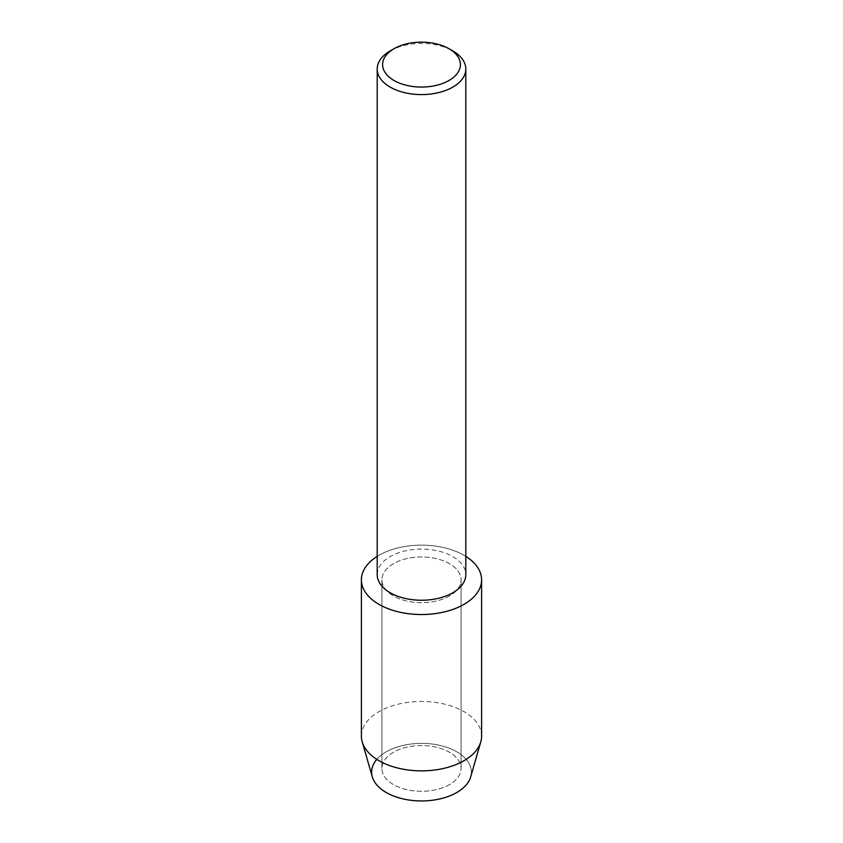 <?xml version="1.0" encoding="UTF-8"?>
<svg xmlns="http://www.w3.org/2000/svg" width="843" height="843" viewBox="0 0 843 843"><rect width="100%" height="100%" fill="white"/><g stroke="black" fill="none" stroke-linecap="round" stroke-linejoin="round"><path stroke-width="0.63" stroke-dasharray="4.21 3.16" d="M449.498 784.591A39.589 22.856 180 0 1 406.347 789.543A39.589 22.856 180 0 1 381.911 768.426A39.589 22.856 180 0 1 393.502 752.262A39.589 22.856 180 0 1 436.653 747.298A39.589 22.856 180 0 1 461.089 768.426A39.589 22.856 180 0 1 449.498 784.591A39.589 22.856 180 0 1 406.347 789.543A39.589 22.856 180 0 1 381.911 768.426A39.589 22.856 180 0 1 393.502 752.262A39.589 22.856 180 0 1 436.653 747.298A39.589 22.856 180 0 1 461.089 768.426A39.589 22.856 180 0 1 449.498 784.591M376.821 759.374A49.863 28.788 180 0 1 386.242 751.798A49.863 28.788 180 0 1 456.758 751.798A49.863 28.788 180 0 1 456.758 792.515M449.498 595.99A39.589 22.856 180 0 1 406.347 600.954A39.589 22.856 180 0 1 381.911 579.826A39.589 22.856 180 0 1 393.502 563.661A39.589 22.856 180 0 1 436.653 558.709A39.589 22.856 180 0 1 461.089 579.826A39.589 22.856 180 0 1 449.498 595.99A39.589 22.856 180 0 1 406.347 600.954A39.589 22.856 180 0 1 381.911 579.826A39.589 22.856 180 0 1 393.502 563.661A39.589 22.856 180 0 1 436.653 558.709A39.589 22.856 180 0 1 461.089 579.826A39.589 22.856 180 0 1 449.498 595.99M377.2 574.673A44.3 25.575 180 0 1 390.172 556.591A44.3 25.575 180 0 1 438.455 551.037A44.3 25.575 180 0 1 465.8 574.673M377.2 556.38A60.106 34.7 180 0 1 379.002 555.295A60.106 34.7 180 0 1 465.8 556.38A60.106 34.7 180 0 0 379.002 555.295A60.106 34.7 180 0 0 377.2 556.38M390.172 50.938A44.3 25.575 180 0 1 452.828 50.938M372.311 776.888A49.863 28.788 180 0 1 386.242 751.798A49.863 28.788 180 0 1 444.314 746.561A49.863 28.788 180 0 1 470.689 776.888M361.394 736.16A60.106 34.7 180 0 1 379.002 711.629A60.106 34.7 180 0 1 444.503 704.105A60.106 34.7 180 0 1 481.606 736.16M381.911 768.426L381.911 579.826L381.911 768.426M461.089 768.426L461.089 579.826L461.089 768.426"/><path stroke-width="1.26" d="M481.606 579.826A60.106 34.7 180 0 1 463.998 604.368A60.106 34.7 180 0 0 465.8 556.38A60.106 34.7 180 0 1 481.606 579.826L481.606 736.16A60.106 34.7 180 0 1 480.784 741.861L470.689 776.888A49.863 28.788 180 0 1 456.758 792.515A49.863 28.788 180 0 1 392.416 795.539A49.863 28.788 180 0 1 376.821 759.374M449.003 48.725L452.828 50.938A44.3 25.575 180 0 1 465.8 69.021L465.8 574.673A44.3 25.575 180 0 1 452.828 592.755A44.3 25.575 180 0 1 404.545 598.298A44.3 25.575 180 0 1 377.2 574.673L377.2 69.021A44.3 25.575 180 0 1 390.172 50.938L393.997 48.725A38.894 22.455 180 0 1 449.003 48.725A38.894 22.455 180 0 1 449.003 80.485A38.894 22.455 180 0 1 393.997 80.485A38.894 22.455 180 0 1 393.997 48.725L390.172 50.938M463.998 604.368A60.106 34.7 180 0 1 379.93 604.895A60.106 34.7 180 0 1 377.2 556.38A60.106 34.7 180 0 0 361.394 579.826A60.106 34.7 180 0 0 398.497 611.892A60.106 34.7 180 0 0 463.998 604.368M465.8 69.021A44.3 25.575 180 0 1 452.828 87.103A44.3 25.575 180 0 1 404.545 92.646A44.3 25.575 180 0 1 377.2 69.021M480.784 741.861A60.106 34.7 180 0 1 463.998 760.702A60.106 34.7 180 0 1 403.154 769.206A60.106 34.7 180 0 1 362.216 741.861A60.106 34.7 180 0 1 361.394 736.16L361.394 579.826M456.758 792.515A49.863 28.788 180 0 1 406.273 799.575A49.863 28.788 180 0 1 372.311 776.888L362.216 741.861"/></g></svg>

